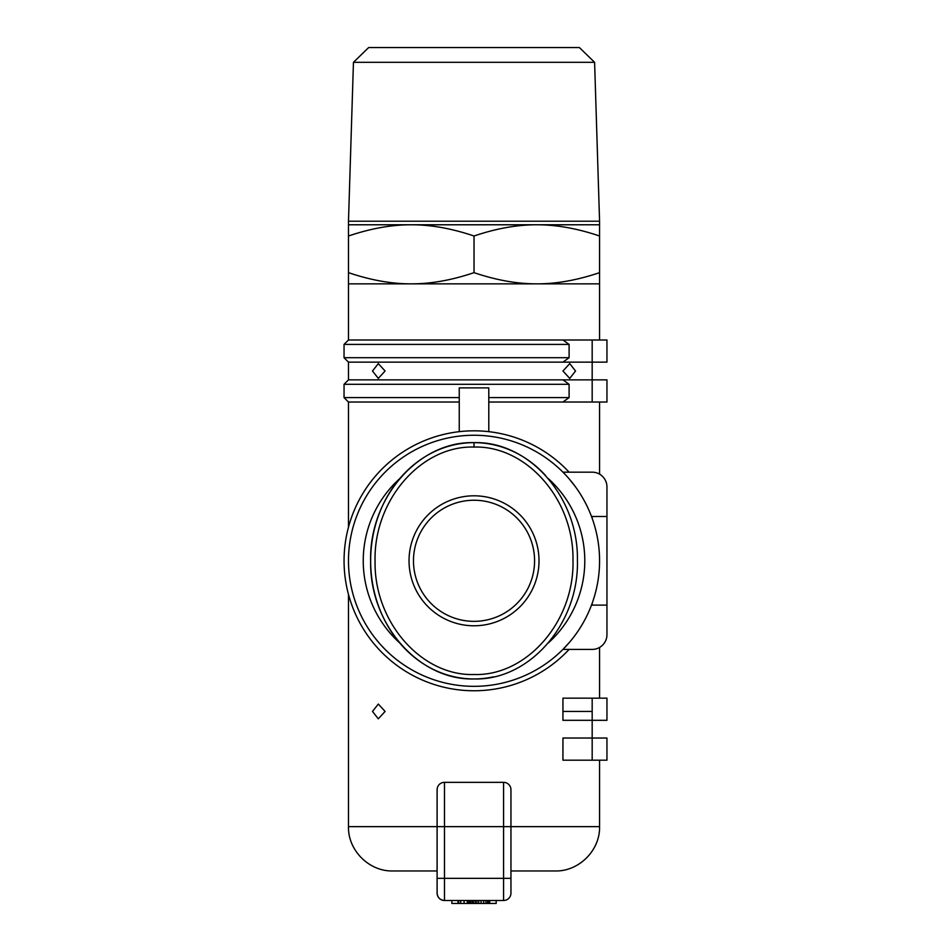 <?xml version="1.0" encoding="UTF-8"?>
<svg xmlns="http://www.w3.org/2000/svg" width="951" height="951" viewBox="0 0 951 951"><rect width="100%" height="100%" fill="white"/><g stroke="black" fill="none" stroke-linecap="round" stroke-linejoin="round"><path stroke-width="1.43" d="M368.679 47.55L353.451 62.314L348.482 221.214L599.57 221.214L594.601 62.314L579.373 47.55L368.679 47.55M353.451 62.314L594.601 62.314M474.026 224.781L599.57 224.781L599.57 236.003C577.328 228.478 556.406 224.745 536.792 224.781C517.178 224.745 496.256 228.478 474.026 236.003C451.784 228.478 430.862 224.745 411.248 224.781C391.646 224.745 370.724 228.478 348.482 236.003L348.482 224.781L474.026 224.781M474.026 272.652C496.172 280.153 517.094 283.885 536.792 283.862L348.482 283.862L348.482 272.652C370.628 280.153 391.55 283.885 411.248 283.862C430.946 283.885 451.868 280.153 474.026 272.652L474.026 236.003M599.57 272.652L599.57 283.862L536.792 283.862C556.49 283.885 577.412 280.153 599.57 272.652L599.57 236.003M348.482 272.652L348.482 236.003M599.57 283.862L599.57 339.994M348.482 283.862L348.482 339.994L562.944 339.994L569.102 344.417L569.102 357.707L344.048 357.707L344.048 344.417L569.102 344.417M569.102 384.299L562.944 379.865L348.482 379.865L344.048 384.299L569.102 384.299L569.102 397.589L562.944 402.023L606.952 402.023L606.952 379.865L592.176 379.865L592.176 362.141L606.952 362.141L606.952 339.994L606.952 362.141M569.102 357.707L562.944 362.141L348.482 362.141L344.048 357.707M575.545 371.009L569.744 378.391L562.944 371.009L569.744 363.615L575.545 371.009M385.096 371.009L378.308 378.391L372.495 371.009L378.308 363.615L385.096 371.009M562.944 362.141L592.176 362.141L592.176 339.994L606.952 339.994M459.25 397.589L344.048 397.589L344.048 384.299M459.25 402.023L348.482 402.023L348.482 527.151M599.57 402.023L599.57 474.157M562.944 402.023L488.79 402.023M599.57 647.429L599.57 698.153M348.482 594.446L348.482 826.645C347.876 850.325 369.107 871.568 392.787 870.961L437.103 870.961M510.949 789.722L510.949 826.645L510.949 789.722A7.382 7.382 0 0 0 503.566 782.34L444.486 782.34A7.382 7.382 0 0 0 437.103 789.722L437.103 893.108C437.543 897.589 440.004 900.05 444.486 900.502A7.382 7.382 0 0 1 437.103 893.108A7.382 7.382 0 0 0 444.486 900.502L503.566 900.502A7.382 7.382 0 0 0 510.949 893.108L510.949 826.645L503.566 826.645L503.566 878.344L437.103 878.344M599.57 760.182L599.57 826.645L510.949 826.645M592.176 760.182L606.952 760.182L606.952 738.035L592.176 738.035L592.176 760.182L562.944 760.182L562.944 738.035L592.176 738.035L592.176 720.311L606.952 720.311L606.952 698.153L606.952 720.311M562.944 720.311L562.944 698.153L592.176 698.153L592.176 711.443L562.944 711.443L592.176 711.443L592.176 720.311L562.944 720.311M372.495 711.443L378.308 704.061L385.096 711.443L378.308 718.825L372.495 711.443M606.952 605.109L606.952 486.948A14.764 14.764 0 0 0 592.176 472.171L569.102 472.171A129.978 129.978 0 0 0 383.205 467.821A129.978 129.978 0 0 0 383.205 653.765A129.978 129.978 0 0 0 569.102 649.414L592.176 649.414A14.764 14.764 0 0 0 606.952 634.638L606.952 605.109L592.176 605.109L592.176 603.219M575.545 486.948L569.744 479.566M564.763 474.038L563.467 472.695M572.11 482.442L575.165 486.425M375.93 639.143L378.308 642.032M380.899 644.992L384.584 648.891M592.176 649.414L562.944 649.414L569.744 642.032C577.079 632.819 577.079 632.819 569.744 642.032M592.176 518.366L592.176 516.488L606.952 516.488L606.952 486.948M348.482 560.793A125.544 125.544 0 0 1 474.026 435.249A125.544 125.544 0 0 1 599.57 560.793A125.544 125.544 0 0 1 474.026 686.337A125.544 125.544 0 0 1 348.482 560.793M399.705 642.935A110.768 110.768 0 0 1 399.705 478.65M548.335 478.65A110.768 110.768 0 0 1 548.335 642.935M545.66 475.607A118.162 103.386 -90 0 0 474.026 442.643A118.162 103.386 -90 0 0 370.64 560.793A118.162 103.386 -90 0 0 474.026 678.955A118.162 103.386 -90 0 0 493.581 676.815M474.026 678.955C529.529 680.607 579.23 623.404 577.412 559.984C578.434 497.135 529.006 441.038 474.026 442.643C418.511 440.991 368.81 498.193 370.64 561.613C369.618 624.462 419.034 680.559 474.026 678.955M474.026 447.065C526.176 445.437 573.928 499.097 572.977 560.02C574.689 621.49 526.676 676.197 474.038 674.521C421.875 676.161 374.123 622.513 375.074 561.589C373.351 500.107 421.376 445.377 474.026 447.065L474.026 442.643M409.037 560.793A64.989 64.989 0 0 0 474.026 625.782A64.989 64.989 0 0 0 539.015 560.793A64.989 64.989 0 0 0 474.026 495.804A64.989 64.989 0 0 0 409.037 560.793M474.026 500.238A60.555 60.555 0 0 1 534.581 560.793A60.555 60.555 0 0 1 474.026 621.348A60.555 60.555 0 0 1 413.471 560.793A60.555 60.555 0 0 1 474.026 500.238M562.944 472.171L592.176 472.171M606.952 698.153L592.176 698.153M606.952 379.865L606.952 402.023M562.944 339.994L592.176 339.994M562.944 379.865L592.176 379.865L592.176 402.023M569.102 397.589L488.79 397.589M488.79 431.659L488.79 387.889L459.25 387.889L459.25 431.659M510.949 870.961L555.253 870.961C578.933 871.568 600.176 850.325 599.57 826.645M510.949 878.344L510.949 893.108A7.382 7.382 0 0 1 503.566 900.502L503.566 878.344L510.949 878.344M451.868 900.502L451.868 903.45L496.172 903.45L496.172 900.502M458.013 900.502L458.013 903.45M489.706 900.502L489.706 903.45M488.778 900.502L488.778 903.45M487.59 900.502L487.59 903.45M485.961 900.502L485.961 903.45M483.69 900.502L483.69 903.45M481.063 900.502L481.063 903.45M478.686 900.502L478.686 903.45M476.843 900.502L476.843 903.45M475.179 900.502L475.179 903.45M473.384 900.502L473.384 903.45M472.397 900.502L472.397 903.45M470.84 900.502L470.84 903.45M469.806 900.502L469.806 903.45M468.534 900.502L468.534 903.45M467.298 900.502L467.298 903.45M464.088 900.502L464.088 903.45M460.688 900.502L460.688 903.45M458.667 900.502L458.667 903.45M444.486 900.502L444.486 826.645L348.482 826.645M503.566 782.34L503.566 826.645L444.486 826.645L444.486 782.34M599.57 224.781L599.57 221.214M348.482 379.865L348.482 362.141M348.482 339.994L344.048 344.417M348.482 402.023L344.048 397.589M348.482 224.781L348.482 221.214"/></g></svg>
